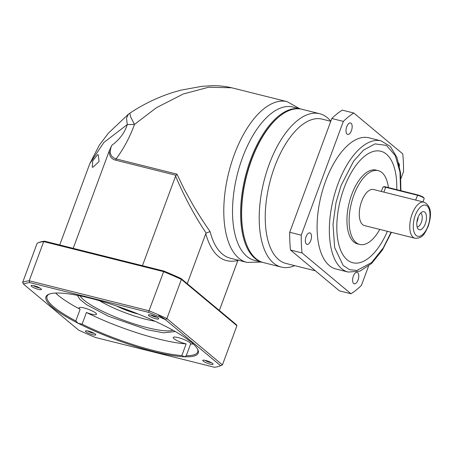 <?xml version="1.0" encoding="UTF-8"?>
<svg xmlns="http://www.w3.org/2000/svg" width="453" height="453" viewBox="0 0 453 453"><rect width="100%" height="100%" fill="white"/><g stroke="black" fill="none" stroke-linecap="round" stroke-linejoin="round"><path stroke-width="0.68" d="M263.159 262.519A79.037 37.61 -75.9 0 1 262.649 262.4L254.575 260.379A79.037 37.61 -75.9 0 1 242.519 157.621A79.037 37.61 -75.9 0 1 292.966 107.033L301.047 109.054A79.037 37.61 -75.9 0 1 301.545 109.19M262.649 262.4A79.037 37.61 -75.9 0 1 254.965 258.403A79.037 37.61 -75.9 0 1 250.594 159.643A79.037 37.61 -75.9 0 1 301.047 109.054M129.841 113.21C143.459 104.105 158.023 97.123 173.516 92.265L180.747 90.192L201.953 86.313L211.913 85.73C218.136 85.521 224.733 86.206 231.715 87.78L208.584 87.236L183.278 93.986L156.342 107.735L134.507 124.428C129.728 137.463 123.578 148.952 116.053 158.895C110.249 156.88 108.828 152.367 111.789 145.356C119.615 139.581 124.779 132.65 127.282 124.569L134.507 124.428L130.509 116.67L129.886 113.176M97.525 154.762L98.284 154.773L99.077 161.534L92.922 167.197L92.236 167.202L92.769 160.809L97.525 154.762M73.21 248.346L109.275 150.849C108.958 158.946 115.005 159.954 115.708 160.186L116.053 158.895L176.953 174.139L184.263 189.252L192.451 204.031C198.346 214.11 204.229 223.289 210.096 231.574A82.842 39.422 104.1 0 0 222.366 254.065A82.842 39.422 104.1 0 0 230.424 258.255L246.896 262.378A82.842 39.422 -75.9 0 1 238.839 258.187A82.842 39.422 -75.9 0 1 234.258 154.677A82.842 39.422 -75.9 0 1 287.134 101.653L231.715 87.78M187.259 283.691L205.741 233.737L206.143 233.091L210.096 231.574M238.102 259.767L219.348 310.475M176.953 174.139L175.583 176.109C184.286 196.63 194.433 215.571 206.036 232.933L206.143 233.091M175.583 176.109L142.452 265.679M111.789 145.356L109.275 150.849M129.835 113.205L128.392 114.247L126.5 118.171L127.282 124.569L103.816 142.514L89.796 163.675L59.722 244.971M137.395 313.68L136.829 313.453M116.648 306.035A23.669 4.666 -159.7 0 0 137.248 313.799M99.558 300.707A41.761 8.233 -159.7 0 0 145.781 319.274A41.761 8.233 -159.7 0 0 154.943 321.194M193.272 343.98A80.306 15.827 20.3 0 1 190.577 344.059A9.298 1.835 -159.7 0 0 190.662 343.923A9.298 1.835 -159.7 0 0 178.261 337.632A9.298 1.835 -159.7 0 0 173.222 337.474A9.298 1.835 -159.7 0 0 185.617 343.765A9.298 1.835 -159.7 0 0 186.143 343.895A80.306 15.827 20.3 0 1 86.427 312.491A9.298 1.835 -159.7 0 0 91.472 314.122A9.298 1.835 -159.7 0 0 96.517 314.28A9.298 1.835 -159.7 0 0 84.116 307.983A9.298 1.835 -159.7 0 0 79.077 307.825A9.298 1.835 -159.7 0 0 80.13 309.28L75.815 320.939A80.306 15.827 20.3 0 1 47.05 296.285A80.306 15.827 20.3 0 1 49.19 294.11M86.427 312.491L82.112 324.15L78.165 323.3L75.815 320.939M190.577 344.059L186.262 355.718L184.49 356.788L181.834 355.554A80.306 15.827 20.3 0 1 154.122 350.65A80.306 15.827 20.3 0 1 82.112 324.15M184.49 356.788A81.155 15.997 20.3 0 1 154.173 351.704A81.155 15.997 20.3 0 1 78.165 323.3A81.155 15.997 20.3 0 1 48.641 294.331A81.155 15.997 20.3 0 1 59.671 293.063A81.155 15.997 20.3 0 1 166.002 326.545A81.155 15.997 20.3 0 1 197.757 349.49A81.155 15.997 20.3 0 1 184.49 356.788M151.37 315.107A5.51 1.087 -159.7 0 0 148.561 314.846A5.51 1.087 -159.7 0 0 150.186 316.613A5.51 1.087 -159.7 0 0 155.73 318.742A5.51 1.087 -159.7 0 0 158.686 318.589A5.51 1.087 -159.7 0 0 151.37 315.107M150.656 314.943A4.156 0.821 -159.7 0 0 155.651 317.055A4.156 0.821 -159.7 0 0 157.032 317.304M88.437 331.109A5.51 1.087 -159.7 0 0 85.628 330.849A5.51 1.087 -159.7 0 0 87.253 332.615A5.51 1.087 -159.7 0 0 92.791 334.744A5.51 1.087 -159.7 0 0 95.747 334.591A5.51 1.087 -159.7 0 0 88.437 331.109M87.723 330.945A4.156 0.821 -159.7 0 0 92.718 333.057A4.156 0.821 -159.7 0 0 94.099 333.306M205.736 360.475A5.51 1.087 -159.7 0 0 202.927 360.214A5.51 1.087 -159.7 0 0 204.552 361.987A5.51 1.087 -159.7 0 0 210.09 364.11A5.51 1.087 -159.7 0 0 213.052 363.963A5.51 1.087 -159.7 0 0 205.736 360.475M205.022 360.311A4.156 0.821 -159.7 0 0 210.016 362.423A4.156 0.821 -159.7 0 0 211.398 362.672M34.071 285.735A5.51 1.087 -159.7 0 0 31.263 285.481A5.51 1.087 -159.7 0 0 32.888 287.247A5.51 1.087 -159.7 0 0 38.426 289.376A5.51 1.087 -159.7 0 0 41.387 289.224A5.51 1.087 -159.7 0 0 34.071 285.735M33.358 285.577A4.156 0.821 -159.7 0 0 38.352 287.683A4.156 0.821 -159.7 0 0 39.734 287.932M80.13 309.28A80.306 15.827 20.3 0 1 55.628 293.063M186.143 343.895L181.834 355.554M197.48 348.963A80.306 15.827 20.3 0 1 197.689 352.009A80.306 15.827 20.3 0 1 186.262 355.718M220.622 365.707L222.434 364.914L166.902 318.567L181.393 279.393L236.925 325.735L222.434 364.914A109.892 21.659 20.3 0 1 221.993 365.112L220.311 365.848A108.544 21.393 20.3 0 1 214.467 367.27L95.481 337.479A108.544 21.393 20.3 0 1 78.68 330.169L23.539 284.144A108.544 21.393 20.3 0 1 29.694 282.581L148.68 312.372A108.544 21.393 20.3 0 1 165.481 319.682L220.622 365.707A108.544 21.393 20.3 0 1 220.311 365.848M163.878 271.047L149.026 310.786L29.202 280.786A109.892 21.659 -159.7 0 0 22.65 282.451L37.14 243.278A109.892 21.659 20.3 0 1 37.576 243.074L38.63 242.615A109.048 21.495 20.3 0 1 44.575 241.177L163.878 271.047A109.048 21.495 20.3 0 1 181.075 278.533L236.37 324.676L236.925 325.735M181.075 278.533L181.393 279.393A109.892 21.659 20.3 0 0 163.516 271.607L43.692 241.608L44.575 241.177M37.576 243.074A109.892 21.659 20.3 0 1 43.692 241.608L29.202 280.786L29.694 282.581M148.68 312.372L149.026 310.786A109.892 21.659 20.3 0 1 166.902 318.567L165.481 319.682M22.65 282.451L23.539 284.144M330.775 121.291L322.128 119.128A74.388 35.396 104.1 0 0 274.648 166.744A74.388 35.396 104.1 0 0 285.996 263.453L315.401 270.815M330.792 121.24A79.037 37.61 104.1 0 0 319.654 113.714A79.037 37.61 104.1 0 0 269.201 164.303A79.037 37.61 104.1 0 0 281.262 267.06A79.037 37.61 104.1 0 0 294.716 265.639M319.654 113.714L302.055 109.309A79.037 37.61 104.1 0 0 279.263 116.557A79.037 37.61 104.1 0 0 251.602 159.898A79.037 37.61 104.1 0 0 246.976 245.526A79.037 37.61 104.1 0 0 263.663 262.655L281.262 267.06M351.42 130.651A5.917 2.814 -75.9 0 1 347.644 134.439A5.917 2.814 -75.9 0 1 346.743 126.749A5.917 2.814 -75.9 0 1 350.52 122.961A5.917 2.814 -75.9 0 1 351.42 130.651M358.029 280.033A5.917 2.814 -75.9 0 1 354.252 283.816A5.917 2.814 -75.9 0 1 353.351 276.126A5.917 2.814 -75.9 0 1 357.128 272.338A5.917 2.814 -75.9 0 1 358.029 280.033M310.758 240.577A5.917 2.814 -75.9 0 1 306.981 244.365A5.917 2.814 -75.9 0 1 306.081 236.67A5.917 2.814 -75.9 0 1 309.858 232.887A5.917 2.814 -75.9 0 1 310.758 240.577M279.263 116.557L278.855 116.891A78.533 37.367 104.1 0 0 251.37 159.954A78.533 37.367 104.1 0 0 246.772 245.033L246.976 245.526M348.221 272.06L335.962 268.991A67.627 32.18 -75.9 0 1 325.645 181.07A67.627 32.18 -75.9 0 1 368.81 137.786L381.075 140.855A67.627 32.18 -75.9 0 0 337.904 184.139A67.627 32.18 -75.9 0 0 348.221 272.06L359.931 271.16L371.624 263.465L382.406 250.079L391.409 232.332M352.842 262.763A57.486 27.35 104.1 0 0 387.389 231.324A57.486 27.35 -75.9 0 1 352.853 262.763A57.486 27.35 -75.9 0 1 344.082 188.029A57.486 27.35 -75.9 0 1 380.775 151.24A57.486 27.35 -75.9 0 1 396.754 189.665A57.486 27.35 104.1 0 0 380.763 151.234M379.778 229.416A38.041 18.103 -75.9 0 1 359.739 244.444A38.041 18.103 -75.9 0 1 353.935 194.988A38.041 18.103 -75.9 0 1 378.215 170.639A38.041 18.103 -75.9 0 1 388.414 187.576M359.739 244.444L357.559 243.901A38.041 18.103 -75.9 0 1 351.755 194.445A38.041 18.103 -75.9 0 1 376.035 170.096L378.215 170.639M383.872 192.123L373.493 189.501A18.596 8.85 -75.9 0 0 361.619 201.404A18.596 8.85 -75.9 0 0 364.455 225.583L414.948 238.221A18.596 8.85 -75.9 0 1 412.111 214.048A18.596 8.85 -75.9 0 1 423.98 202.14L383.872 192.123L385.667 187.282A5.074 1.002 -159.7 0 0 383.079 187.044A5.074 1.002 -159.7 0 0 382.915 187.197L381.335 191.466M425.305 223.793A9.298 4.422 -75.9 0 1 418.142 228.958A9.298 4.422 -75.9 0 1 417.949 217.655A9.298 4.422 -75.9 0 1 422.428 211.817A9.298 4.422 -75.9 0 1 426.188 214.784A9.298 4.422 -75.9 0 1 425.305 223.793M417.145 226.964A7.186 3.42 104.1 0 0 421.347 222.315A7.186 3.42 104.1 0 0 420.611 213.108M416.873 222.219A7.186 3.42 104.1 0 0 417.253 221.291A7.186 3.42 104.1 0 0 418.136 217.168M290.503 250.039L302.043 252.927L350.973 293.759L339.433 290.871L290.503 250.039A98.058 46.659 -75.9 0 1 289.722 232.276L331.806 118.505A98.058 46.659 -75.9 0 1 342.258 110.13L353.799 113.018L402.728 153.85A98.058 46.659 -75.9 0 1 403.515 171.613L400.996 178.414M302.043 252.927A98.058 46.659 -75.9 0 1 301.262 235.169L289.722 232.276M368.549 266.132L361.426 285.384A98.058 46.659 -75.9 0 1 350.973 293.759M331.806 118.505L343.346 121.398A98.058 46.659 -75.9 0 1 353.799 113.018M343.346 121.398L301.262 235.169M398.759 163.159A5.917 2.814 -75.9 0 1 399.438 166.058M422.966 201.891L424.167 198.657A5.074 1.002 -159.7 0 0 424.138 198.437A5.074 1.002 -159.7 0 0 417.4 195.226L385.667 187.282L386.041 186.981A4.564 0.9 -159.7 0 0 383.714 186.766L383.079 187.044M424.138 198.437L423.838 197.814A4.564 0.9 -159.7 0 0 417.774 194.926L386.041 186.981M237.831 260.515C222.57 263.923 211.874 254.994 205.741 233.737M176.047 175.294L115.708 160.186M119.524 307.021L135.674 312.995M172.848 330.18A50.719 9.994 20.3 0 1 147.31 327.672A50.719 9.994 20.3 0 1 80.113 295.877M77.412 295.333L79.915 299.416L86.631 304.727L108.295 316.177L147.406 329.784L163.505 332.813L175.254 331.528M164.575 318.867L158.55 315.379M391.086 232.247L383.255 247.938L371.596 262.587L356.981 270.424L349.637 269.728L343.125 265.413L334.659 247.621L333 224.229L336.041 202.514L341.075 185.52L353.651 161.081L363.453 150.164L374.988 143.89L386.42 145.385L395.282 155.583L399.971 172.044L400.577 190.622M427.977 226.024C426.635 230.56 420.939 239.212 416.165 235.492C411.539 231.37 413.419 219.529 415.276 215.424C416.618 210.888 422.315 202.236 427.088 205.956C431.715 210.079 429.829 221.919 427.977 226.024M415.611 200.073L417.774 194.926M287.134 101.653L299.761 108.737M246.896 262.378L261.37 262.083M219.36 310.481L237.978 260.147M128.193 114.411L108.477 133.074L99.377 145.062L89.796 163.675M414.948 238.221C422.83 238.72 424.954 233.057 428.193 226.364C430.922 217.717 432.819 206.517 423.98 202.14M400.911 190.707L400.509 172.644L396.964 157.514L390.401 146.54L381.075 140.855"/></g></svg>
